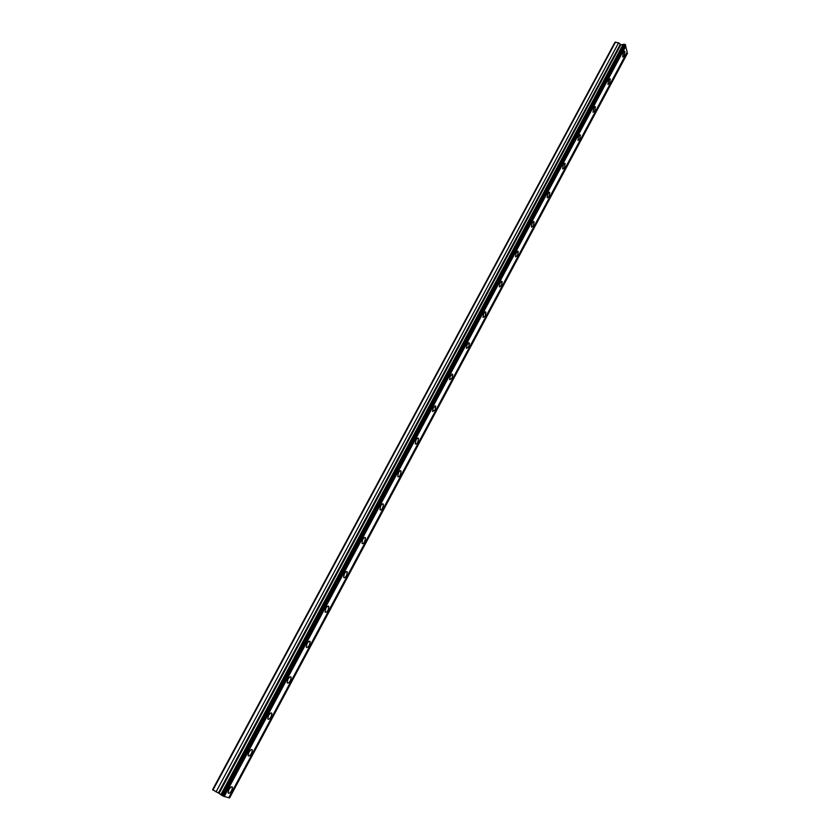 <?xml version="1.0" encoding="UTF-8"?>
<svg xmlns="http://www.w3.org/2000/svg" width="840" height="840" viewBox="0 0 840 840"><rect width="100%" height="100%" fill="white"/><g stroke="black" fill="none" stroke-linecap="round" stroke-linejoin="round"><path stroke-width="1.26" d="M625.601 44.877L624.13 44.195L221.613 795.249L223.272 796.163L625.601 44.877L223.272 796.163M221.624 795.218L219.061 793.349L620.781 44.793L618.629 42.777L614.912 42.346L212.572 789.726L219.061 793.349M624.057 44.331L620.781 44.793M624.194 56.091L624.908 51.44L623.375 52.364L622.661 57.026L624.194 56.091M231.725 790.461L232.491 787.248C231.725 786.219 230.517 787.006 228.869 789.621L228.102 792.834C228.879 793.863 230.087 793.075 231.725 790.461M251.58 753.312L252.347 750.047C251.591 749.028 250.425 749.774 248.84 752.294L248.073 755.57C248.829 756.588 249.995 755.832 251.58 753.312M271.142 716.709L271.897 713.391C271.163 712.383 270.039 713.097 268.517 715.533L267.76 718.851C268.495 719.859 269.619 719.145 271.142 716.709M290.419 680.642L291.165 677.271C290.451 676.274 289.369 676.956 287.899 679.298L287.144 682.678C287.868 683.676 288.95 682.994 290.419 680.642M309.414 645.099L310.159 641.666C309.467 640.7 308.417 641.34 307.01 643.608L306.254 647.042C306.957 648.018 308.007 647.367 309.414 645.099M328.125 610.071L328.87 606.575C328.199 605.63 327.18 606.239 325.826 608.423L325.08 611.919C325.762 612.875 326.781 612.255 328.125 610.071M346.584 575.547L347.319 571.988C346.657 571.063 345.681 571.641 344.379 573.751L343.644 577.311C344.306 578.246 345.282 577.658 346.584 575.547M364.77 541.517L365.505 537.894C364.865 536.981 363.919 537.548 362.67 539.574L361.935 543.197C362.576 544.11 363.531 543.543 364.77 541.517M382.704 507.959L383.439 504.273C382.809 503.391 381.895 503.927 380.699 505.88L379.964 509.565C380.594 510.447 381.507 509.922 382.704 507.959M400.386 474.873L401.111 471.125C400.502 470.264 399.62 470.778 398.475 472.668L397.74 476.417C398.36 477.278 399.242 476.763 400.386 474.873M417.816 442.25L418.541 438.438C417.953 437.608 417.102 438.092 416 439.908L415.275 443.719C415.874 444.56 416.724 444.066 417.816 442.25M435.015 410.078L435.729 406.203L433.282 407.61L432.558 411.495L435.015 410.078M451.973 378.357L452.687 374.409L450.324 375.764L449.61 379.712L451.973 378.357M468.699 347.056L469.403 343.046L467.135 344.348L466.421 348.358L468.699 347.056M485.195 316.187L485.909 312.113L483.714 313.362L483 317.436L485.195 316.187M501.469 285.726L502.173 281.589L500.073 282.796L499.359 286.933L501.469 285.726M517.534 255.685L518.238 251.475L516.212 252.63L515.498 256.841L517.534 255.685M533.379 226.034L534.082 221.76L532.13 222.884L531.426 227.157L533.379 226.034M549.014 196.77L549.717 192.434L547.848 193.515L547.134 197.862L549.014 196.77M564.438 167.905L565.142 163.496L563.346 164.546L562.643 168.956L564.438 167.905M579.674 139.398L580.377 134.935L578.645 135.954L577.941 140.416L579.674 139.398M594.71 111.269L595.413 106.743L593.754 107.73L593.04 112.266L594.71 111.269M609.546 83.507L610.25 78.908L608.654 79.863L607.95 84.462L609.546 83.507M625.874 46.158L224.259 796.446L228.795 797.727L627.154 52.08L625.453 45.465M627.375 53.109L229.583 797.948L627.428 53.33L626.966 52.437M224.259 796.446L223.493 796.131M229.583 797.948L228.837 797.654M615.583 42L212.951 790.083M618.629 42.777L216.027 791.921M623.112 44.436L220.868 794.672M625.054 44.436L222.547 795.806M620.183 44.573L218.411 792.992M624.278 51.272L624.908 51.44M231.651 786.755L232.491 787.248M251.486 749.564L252.347 750.047M271.036 712.908L271.897 713.391M290.294 676.799L291.165 677.271M309.278 641.214L310.159 641.666M327.989 606.134L328.87 606.575M346.427 571.557L347.319 571.988M364.613 537.474L365.505 537.894M382.546 503.874L383.439 504.273M400.229 470.747L401.111 471.125M417.669 438.07L418.541 438.438M434.868 405.856L435.729 406.203M451.826 374.073L452.687 374.409M468.562 342.731L469.403 343.046M485.079 311.808L485.909 312.113M501.375 281.306L502.173 281.589M517.451 251.202L518.238 251.475M533.316 221.508L534.082 221.76M548.972 192.203L549.717 192.434M564.428 163.275L565.142 163.496M579.674 134.726L580.377 134.935M594.741 106.554L595.413 106.743M609.599 78.729L610.25 78.908"/></g></svg>
